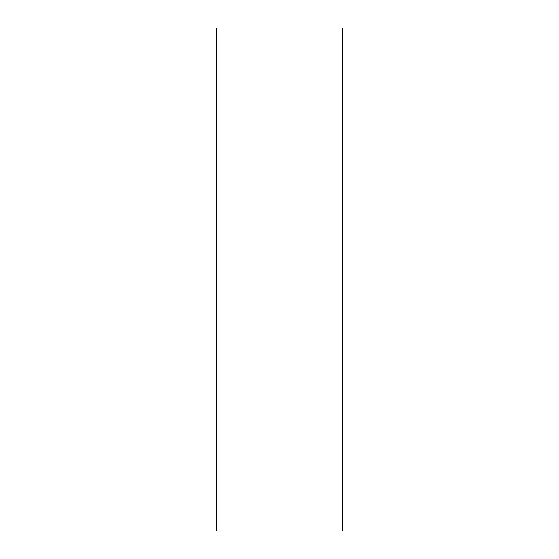 <?xml version="1.0" encoding="UTF-8"?>
<svg xmlns="http://www.w3.org/2000/svg" width="559" height="559" viewBox="0 0 559 559"><rect width="100%" height="100%" fill="white"/><g stroke="black" fill="none" stroke-linecap="round" stroke-linejoin="round"><path stroke-width="0.84" d="M342.387 27.95L342.387 531.05L216.612 531.05L216.612 27.95L342.387 27.95"/></g></svg>
